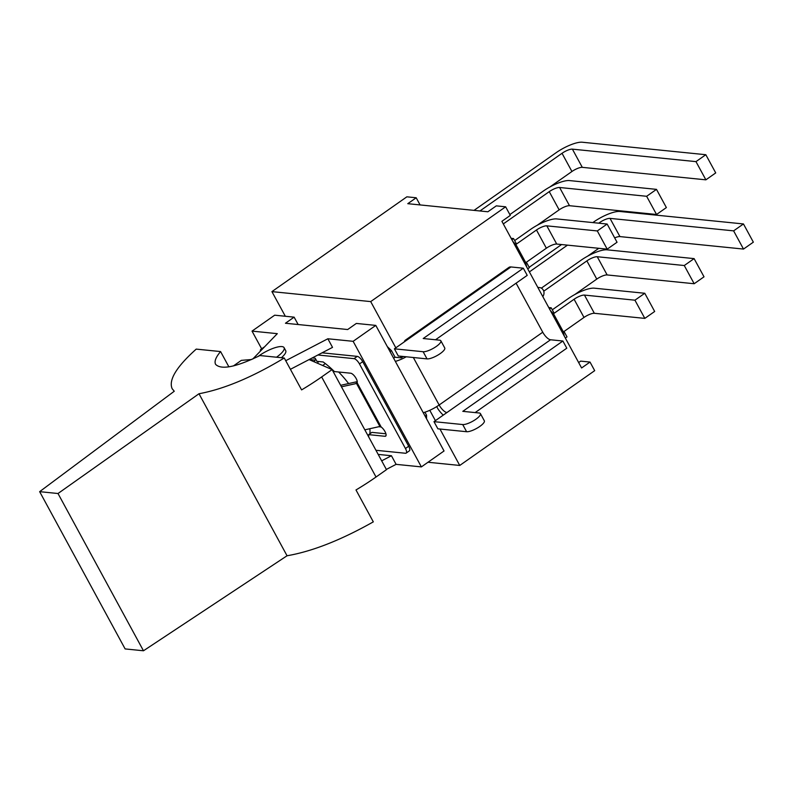 <?xml version="1.0" encoding="UTF-8"?>
<svg xmlns="http://www.w3.org/2000/svg" width="793" height="793" viewBox="0 0 793 793"><rect width="100%" height="100%" fill="white"/><g stroke="black" fill="none" stroke-linecap="round" stroke-linejoin="round"><path stroke-width="1.19" d="M258.022 356.503A18.695 5.234 151.5 0 1 259.103 355.72A18.695 5.234 151.5 0 1 284.082 347.651L285.718 350.665A18.695 5.234 151.5 0 1 281.396 357.712M284.082 347.651A18.695 5.234 151.5 0 1 276.529 357.217M174.262 391.246L172.16 388.729C168.403 380.075 176.433 366.862 196.228 349.108L220.583 351.567C215.805 357.187 214.15 361.449 215.587 364.354C221.188 370.083 235.957 367.149 259.916 355.542L284.261 358C252.352 377.21 223.923 389.125 198.993 393.744L58.008 493.514L39.65 491.66L174.262 391.246M39.65 491.66L125.125 648.922L143.474 650.775L287.046 555.764C312.145 551.432 340.901 540.132 373.315 521.863L355.988 489.965A99.264 27.805 -28.5 0 0 376.031 477.009L386.478 469.664L332.098 369.597L321.651 376.943A99.264 27.805 151.5 0 1 301.598 389.898L284.261 358M220.583 351.567L228.89 366.862M309.072 359.586L332.098 369.597M287.046 555.764L198.993 393.744M233.41 365.94L241.35 360.359L251.589 359.526M58.008 493.514L143.474 650.775M340.643 385.319L357.266 381.631M357.227 382.494L355.522 383.693L341.456 386.815M309.191 359.526L315.138 360.131A1.695 1.507 95.8 0 0 315.217 358.248L316.903 361.33L323.147 361.965A54.39 19.835 54.9 0 1 334.398 371.57L350.704 373.216A5.947 2.171 -125.1 0 1 355.383 377.25A5.947 2.171 -125.1 0 1 357.128 382.761L381.185 427.011L378.895 426.703L364.83 429.826M315.138 360.131L314.087 361.767M317.448 363.224L318.558 361.499M317.894 354.996L354.025 358.644A5.947 2.171 54.9 0 1 359.477 363.937L405.451 448.521A5.947 2.171 54.9 0 1 406.145 453.11A5.947 2.171 54.9 0 1 405.451 453.259L375.941 450.285M260.401 351.13A5.947 2.171 54.9 0 1 260.788 349.445A5.947 2.171 54.9 0 1 261.482 349.297L262.106 349.356M386.052 435.545L384.982 436.289A5.947 2.171 -125.1 0 0 385.676 436.14A5.947 2.171 -125.1 0 0 385.229 432.046A5.947 2.171 -125.1 0 0 381.185 427.011M384.982 436.289L368.676 434.643A54.39 19.835 54.9 0 1 368.656 436.874M322.067 352.816L357.266 356.374A5.947 2.171 54.9 0 1 362.718 361.667L408.682 446.241A5.947 2.171 54.9 0 1 409.386 450.84L406.145 453.11M260.788 349.445L264.019 347.175A5.947 2.171 54.9 0 1 264.366 347.037M368.676 434.643L371.917 432.373L385.913 433.781M355.522 383.693L357.128 382.761L356.444 383.356L379.946 426.594M338.651 371.996A51.416 18.754 54.9 0 1 348.613 383.544M369.875 428.706A51.416 18.754 54.9 0 1 369.875 433.801M523.321 268.203L423.214 338.522L439.59 340.177A10.795 3.023 151.5 0 1 440.849 340.792A10.795 3.023 151.5 0 1 434.614 347.562A10.795 3.023 151.5 0 1 423.135 351.725L427.031 358.892L398.294 355.988L394.399 348.821L407.354 339.731A17 6.195 -125.1 0 0 405.372 340.157L508.967 267.38A17 6.195 54.9 0 1 510.95 266.954L523.321 268.203L527.216 275.369L435.545 339.761M405.372 340.157A17 6.195 -125.1 0 0 404.301 341.872M390.057 351.636L391.474 350.645L395.053 357.237L401.278 357.861L403.24 356.493M395.35 361.38A17 4.758 -28.5 0 0 406.244 356.791M466.611 431.719A10.795 3.023 -28.5 0 0 478.09 427.556A10.795 3.023 -28.5 0 0 484.325 420.786L480.429 413.619A10.795 3.023 151.5 0 1 474.194 420.379A10.795 3.023 151.5 0 1 462.716 424.552L466.611 431.719L437.875 428.815L433.979 421.648L462.716 424.552M480.429 413.619A10.795 3.023 151.5 0 0 479.17 412.994L462.795 411.349L562.891 341.02L566.787 348.196L475.126 412.588M427.031 358.892A10.795 3.023 -28.5 0 0 438.509 354.729A10.795 3.023 -28.5 0 0 444.744 347.968L440.849 340.792M562.891 341.02L550.53 339.771A8.495 3.103 54.9 0 1 542.749 332.217L439.144 404.995A17 4.758 151.5 0 1 423.234 412.697M550.53 339.771L433.979 421.648M423.135 351.725L394.399 348.821M436.715 406.601L438.083 409.119A17 6.195 -125.1 0 0 443.237 415.145M446.935 412.548A8.495 3.103 54.9 0 1 439.144 404.995L413.341 357.514M516.094 283.18L542.749 332.217M424.929 412.201L426.535 415.155L425.117 416.147M426.535 415.155L426.535 418.773M395.053 357.237L393.635 358.238M387.311 346.6L391.474 350.645M429.786 410.308L435.407 420.647M439.956 429.023L459.752 465.451L428.012 462.25M578.652 362.55L580.684 361.122L590.012 362.064L594.691 370.658L459.752 465.451M590.012 362.064L581.596 367.972L501.89 221.316L510.305 215.409L505.637 206.804L370.698 301.598L395.826 347.83M400.376 356.206L401.278 357.861M285.321 316.258L271.92 291.616L370.698 301.598M556.726 244.056L546.823 225.846A8.495 2.379 -28.5 0 0 536.465 230L546.357 248.209A8.495 2.379 151.5 0 1 556.726 244.056L607.2 249.151L597.307 230.941L607.141 224.032L617.043 242.242L607.2 249.151M546.823 225.846L597.307 230.941M514.657 240.576L530.557 229.405A21.421 5.997 151.5 0 1 556.666 218.927L607.141 224.032M527.712 268.837L529.377 267.667L526.413 262.215L546.357 248.209M474.026 210.373L556.121 152.702A21.421 5.997 151.5 0 1 582.24 142.225L705.82 154.714L715.722 172.914L705.879 179.833L695.976 161.623L705.82 154.714M549.916 186.96L571.931 171.506A8.495 2.379 151.5 0 1 582.29 167.343L705.879 179.833M569.503 205.704L559.61 187.495A8.495 2.379 -28.5 0 0 549.252 191.648L559.144 209.858A8.495 2.379 151.5 0 1 569.503 205.704L656.535 214.487L646.642 196.287L656.485 189.368L569.453 180.576A21.421 5.997 151.5 0 0 543.334 191.054L509.859 214.576M559.61 187.495L646.642 196.287M656.485 189.368L666.378 207.578L656.535 214.487M537.139 225.321L559.144 209.858M582.29 167.343L572.397 149.143A8.495 2.379 -28.5 0 0 562.029 153.297L571.931 171.506M572.397 149.143L695.976 161.623M479.934 210.968L562.029 153.297M503.307 223.923L549.252 191.648M511.901 239.734L513.557 238.564L516.521 244.016L536.465 230M512.863 241.498L516.203 245.067L525.442 262.067L525.462 264.693M514.538 244.581L516.203 245.067M525.442 262.067L526.75 267.063M513.557 238.564L511.128 238.316M594.354 313.294L584.461 295.085A8.495 2.379 -28.5 0 0 574.092 299.248L583.995 317.448A8.495 2.379 151.5 0 1 594.354 313.294L644.828 318.389L634.935 300.19L644.778 293.271L654.671 311.48L644.828 318.389M584.461 295.085L634.935 300.19M552.285 309.815L568.185 298.644A21.421 5.997 151.5 0 1 594.304 288.176L644.778 293.271M565.35 338.076L567.005 336.906L564.051 331.464L583.995 317.448M592.837 222.585L593.759 221.941A21.421 5.997 151.5 0 1 619.868 211.473L743.457 223.953L753.35 242.162L743.507 249.071L733.614 230.862L743.457 223.953M614.674 237.89A8.495 2.379 151.5 0 1 619.928 236.592L743.507 249.071M587.554 256.208L598.804 248.298M607.141 274.943L597.248 256.734A8.495 2.379 -28.5 0 0 586.879 260.887L596.772 279.096A8.495 2.379 151.5 0 1 607.141 274.943L694.172 283.735L684.27 265.526L694.113 258.617L607.091 249.825A21.421 5.997 151.5 0 0 580.972 260.292L541.351 288.127M597.248 256.734L684.27 265.526M694.113 258.617L704.015 276.816L694.172 283.735M574.766 294.56L596.772 279.096M619.928 236.592L610.025 218.382A8.495 2.379 -28.5 0 0 599.667 222.536L600.093 223.319M610.025 218.382L733.614 230.862M529.179 267.3L561.583 244.541M529.387 271.91L567.491 245.136M598.745 223.18L599.667 222.536M543.74 291.2L586.879 260.887M549.529 308.973L551.194 307.803L554.158 313.255L574.092 299.248M550.491 310.737L553.831 314.315L563.07 331.305L563.099 333.932M552.166 313.82L553.831 314.315M563.07 331.305L564.388 336.301M551.194 307.803L548.766 307.565M537.991 287.73A5.521 4.907 -84.2 0 1 539.646 287.581A5.521 4.907 -84.2 0 1 543.661 290.952A5.521 4.907 -84.2 0 1 542.799 296.592M505.637 206.804L496.299 205.863L487.883 211.771L407.78 203.682L416.196 197.764L420.082 204.921M416.196 197.764L406.859 196.823L271.92 291.616M261.66 348.831L252.025 331.107L274.685 315.188L294.124 317.15L285.45 323.247L347.671 329.531L356.344 323.435L375.793 325.398L444.04 450.979L421.38 466.899L396.103 464.351L386.35 469.426M294.124 317.15L298.138 324.525M325.358 363.591L322.652 365.494M381.681 460.832L391.435 455.747L396.103 464.351M378.192 454.409L391.435 455.747M285.738 360.706L327.856 338.77L353.133 341.317L421.38 466.899M327.856 338.77L332.525 347.374L290.407 369.31M252.025 331.107L277.302 333.665L252.798 358.991M375.793 325.398L353.133 341.317M376.031 477.009L321.651 376.943M315.217 358.248L312.234 357.94M408.682 446.241L405.451 448.521M359.477 363.937L362.718 361.667M357.266 356.374L354.025 358.644M261.482 349.297L263.643 347.77M510.95 266.954L407.354 339.731M539.646 287.581L537.803 287.393"/></g></svg>
